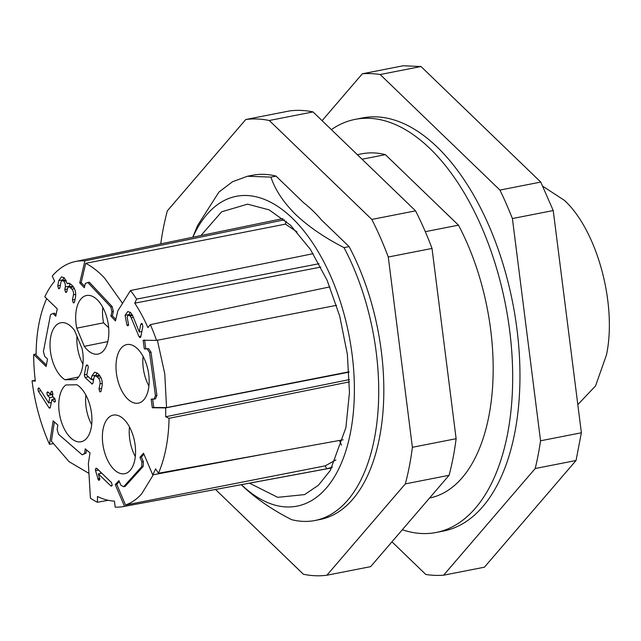 <?xml version="1.0" encoding="UTF-8"?>
<svg xmlns="http://www.w3.org/2000/svg" width="641" height="641" viewBox="0 0 641 641"><rect width="100%" height="100%" fill="white"/><g stroke="black" fill="none" stroke-linecap="round" stroke-linejoin="round"><path stroke-width="0.96" d="M215.504 489.468L303.377 574.24A231.529 123.032 -101.1 0 0 326.886 575.225L405.328 483.883A231.529 123.032 -101.1 0 0 409.399 466.111A231.529 123.032 -101.1 0 0 412.387 447.29L388.278 257.017A231.529 123.032 -101.1 0 0 371.82 219.43L269.284 120.5A231.529 123.032 -101.1 0 0 245.767 119.514L167.333 210.857A231.529 123.032 -101.1 0 0 160.747 243.868M241.312 484.684L243.324 486.671C256.248 498.81 272.313 509.795 291.527 519.635A175.402 93.209 -101.1 0 0 314.995 520.492L320.091 519.49A175.402 93.209 -101.1 0 0 349.105 246.617L321.526 219.999A162.245 86.215 -101.1 0 0 312.712 210.625A162.245 86.215 -101.1 0 0 303.61 202.724L276.031 176.107A175.402 93.209 -101.1 0 0 252.562 175.249L247.466 176.251L232.515 181.74L218.966 192.02L197.556 225.584L192.773 237.242M412.387 447.29L456.128 438.708L432.018 248.436A231.529 123.032 -101.1 0 0 415.568 210.849L371.82 219.43M432.018 248.436L388.278 257.017M326.886 575.225L370.634 566.652L449.069 475.302A231.529 123.032 -101.1 0 0 453.139 457.53A231.529 123.032 -101.1 0 0 456.128 438.708M449.069 475.302L405.328 483.883M415.568 210.849L313.024 111.919A231.529 123.032 -101.1 0 0 289.508 110.933L245.767 119.514M313.024 111.919L269.284 120.5M577.813 404.607L595.553 385.914L606.466 354.93C617.211 304.387 597.051 230.295 564.409 200.369L542.751 186.227M576.035 460.51L535.203 468.515L443.596 575.201L484.428 567.189L576.035 460.51L581.379 432.779L553.231 210.544L540.756 182.068L421.001 66.52L403.181 65.775L362.349 73.779L322.094 120.668M421.001 66.52L380.169 74.524A254.333 135.155 -101.1 0 0 362.349 73.779M380.169 74.524L499.932 190.073L540.756 182.068M553.231 210.544L512.399 218.549A254.333 135.155 -101.1 0 0 499.932 190.073M512.399 218.549L540.555 440.784L581.379 432.779M535.203 468.515A254.333 135.155 -101.1 0 0 540.555 440.784M391.955 541.821L425.776 574.456A254.333 135.155 -101.1 0 0 443.596 575.201M402.332 529.73A210.48 111.846 -101.1 0 0 436.2 532.463L443.492 531.036A210.48 111.846 -101.1 0 0 514.851 432.435A210.48 111.846 -101.1 0 0 483.322 213.477A210.48 111.846 -101.1 0 0 362.461 117.944L355.17 119.37A210.48 111.846 -101.1 0 0 331.365 129.618M436.2 532.463A210.48 111.846 -101.1 0 0 507.568 433.869A210.48 111.846 -101.1 0 0 493.754 259.212A210.48 111.846 -101.1 0 0 355.17 119.37M429.566 498.017A175.402 93.209 -101.1 0 0 492.432 389.167A175.402 93.209 -101.1 0 0 458.467 225.167L385.385 154.657A175.402 93.209 -101.1 0 0 361.925 153.8L357.358 154.689M385.385 154.657L362.061 159.232M276.031 176.107L270.927 177.108L247.466 176.251M458.467 225.167L425.295 231.673M270.927 177.108C275.157 189.888 283.45 202.396 295.805 214.647C308.73 226.794 324.803 237.779 344.009 247.618L349.105 246.617M314.995 520.492A175.402 93.209 -101.1 0 0 377.974 411.618A175.402 93.209 -101.1 0 0 344.009 247.618M192.837 237.234A157.854 83.883 78.9 0 1 292.312 218.18A157.854 83.883 78.9 0 1 350.611 431.874A157.854 83.883 78.9 0 1 241.377 484.668M200.929 235.559L221.658 211.786L247.594 204.159L269.172 209.879L290.581 225.271L310.34 249.293L327.118 280.301L339.746 316.165L347.374 354.425L349.465 392.468L345.892 427.691L330.235 470.534L318.433 485.229L304.571 494.604L277.673 497.336L249.501 483.162M53.115 443.652L49.485 444.325A124.843 66.344 78.9 0 1 32.05 380.874L35.359 381.115A118.761 63.106 -101.1 0 1 33.685 354.481L46.128 366.484L47.514 359.056L44.718 356.356L43.404 351.58L50.535 314.627L52.987 313.481L55.783 316.181L57.249 308.826L44.814 296.823A118.761 63.106 -101.1 0 1 54.621 281.263L52.274 276.055A124.843 66.344 78.9 0 1 67.137 264.3A124.843 66.344 78.9 0 1 75.317 261.544A124.843 66.344 78.9 0 1 84.876 260.879L284.428 219.823M313.169 253.692L130.484 290.525A124.843 66.344 78.9 0 1 136.613 299.107L134.77 303.177A118.761 63.106 -101.1 0 1 147.927 327.599L150.355 324.634L329.891 286.88M319.002 263.715L136.613 299.107M150.355 324.634A124.843 66.344 78.9 0 1 156.524 340.411L336.541 305.324M349.041 372.141L165.65 407.9A118.761 63.106 -101.1 0 1 165.682 416.746L169.056 418.333L349.449 381.86M169.056 418.333A124.843 66.344 78.9 0 1 158.463 473.242L155.627 468.835A118.761 63.106 -101.1 0 1 152.734 474.861L269.821 453.075M343.095 439.798L158.463 473.242M332.318 466.977A126.95 67.465 78.9 0 1 326.573 468.827L124.522 506.326A124.843 66.344 78.9 0 1 123.376 506.558A124.843 66.344 78.9 0 1 115.156 507.111L114.451 501.118A118.761 63.106 -101.1 0 1 97.48 496.479L97.424 502.264L108.201 500.3M97.424 502.264A124.843 66.344 78.9 0 1 90.421 498.185L88.362 463.539L90.02 452.875L85.277 448.836L84.572 453.403L86.03 453.115L86.527 449.902M35.247 380.209L32.05 380.874M286.134 221.249L285.461 224.126L85.702 263.307L81.199 282.609L79.74 282.897L84.876 260.879M285.461 224.126L296.967 231.89M130.484 290.525L117.8 310.949L115.468 320.949L110.901 316.013L111.903 311.726L110.741 306.895L87.841 282.505L85.333 283.434L84.332 287.721L79.74 282.897M49.485 444.325L53.123 420.857L57.842 425.023L57.137 429.598L58.555 434.31L82.2 454.838L84.572 453.403M124.522 506.326L115.276 484.604L118.922 480.646L120.885 485.245L123.649 486.727L141.765 466.624L141.893 461.929L139.938 457.329L141.397 457.041L143.352 461.64L143.223 466.344L125.107 486.439L123.649 486.727M152.734 474.861L143.536 453.251L139.938 457.329M165.65 407.9L152.31 407.764L151.172 399.111L154.008 399.143L155.442 395.697L149.553 352.438L147.174 348.952L144.337 348.928L148.632 348.672L151.012 352.149L156.901 395.409L155.467 398.854L154.008 399.143M156.524 340.411L143.119 340.275L144.337 348.928M52.947 393.822L50.391 394.327L50.815 392.108L52.177 391.443L52.907 394.127L52.482 396.346L54.685 398.47L55.414 401.154L54.044 401.811L55.294 401.562M51.488 391.17L52.177 391.443M54.741 402.083L51.841 399.688L50.375 407.283L48.868 407.564A1.803 0.953 -101.1 0 0 49.125 407.876A1.803 0.953 -101.1 0 0 49.758 408.133A1.803 0.953 -101.1 0 0 50.375 407.283M40.896 390.69L38.34 391.194L48.868 407.564M38.34 391.194L37.883 388.855L39.245 388.19L38.556 387.925M52.666 395.401L51.889 394.656L47.514 395.513L49.742 397.668L48.716 402.981L39.245 388.19M47.514 395.513L46.793 392.837L48.155 392.172L47.466 391.907M50.391 394.327L48.155 392.172M140.363 402.476A29.847 15.865 -101.1 0 0 147.23 366.9A29.847 15.865 -101.1 0 0 126.918 344.554A29.847 15.865 -101.1 0 0 124.787 345.251A29.847 15.865 -101.1 0 0 117.455 378.967A29.847 15.865 -101.1 0 0 138.408 403.133A29.847 15.865 -101.1 0 0 140.363 402.476M83.13 441.104A29.847 15.865 -101.1 0 0 91.615 414.038A29.847 15.865 -101.1 0 0 76.904 384.768L65.799 384.969A29.847 15.865 -101.1 0 0 60.679 419.39A29.847 15.865 -101.1 0 0 81.175 441.769A29.847 15.865 -101.1 0 0 83.13 441.104M111.181 415.793A29.847 15.865 -101.1 0 0 103.842 449.509A29.847 15.865 -101.1 0 0 124.803 473.683A29.847 15.865 -101.1 0 0 126.758 473.018A29.847 15.865 -101.1 0 0 134.129 439.462A29.847 15.865 -101.1 0 0 113.305 415.096A29.847 15.865 -101.1 0 0 111.181 415.793M82.104 348.688L74.556 330.492A29.847 15.865 -101.1 0 0 60.943 322.735A29.847 15.865 -101.1 0 0 58.82 323.433A29.847 15.865 -101.1 0 0 50.335 350.507A29.847 15.865 -101.1 0 0 65.053 379.776L76.151 379.576A29.847 15.865 -101.1 0 0 82.104 348.688M84.476 296.182A29.847 15.865 -101.1 0 0 76.76 328.152L84.316 346.348A29.847 15.865 -101.1 0 0 98.097 354.064A29.847 15.865 -101.1 0 0 100.052 353.407A29.847 15.865 -101.1 0 0 107.424 319.851A29.847 15.865 -101.1 0 0 86.607 295.485A29.847 15.865 -101.1 0 0 84.476 296.182M133.352 317.335L131.173 317.76A4.463 2.372 -101.1 0 0 130.059 315.981A4.183 2.219 -101.1 0 0 128.577 315.404A4.183 2.219 -101.1 0 0 127.158 317.351L128.617 324.883L127.247 325.54L128.496 325.291M127.944 325.812L126.934 325.107L125.067 315.332L127.815 311.51L130.684 312.624L132.927 316.269L139.281 331.99L140.756 324.322L142.118 323.657L142.855 326.341L140.852 336.693L139.482 337.342L140.732 337.102M141.429 323.393L142.118 323.657M140.179 337.623L138.945 336.517L131.173 317.76M96.062 375.922L96.222 375.113L91.847 375.971L91.174 379.464L86.735 375.185L88.162 367.83A1.755 0.929 -101.1 0 0 87.561 365.25A1.755 0.929 -101.1 0 0 87.424 365.138L86.07 365.811L84.324 374.841L86.904 374.336M91.847 375.971L94.596 372.173L97.472 373.294L99.099 374.857C101.639 377.789 102.64 381.451 102.103 385.866L101.11 391.034L99.732 391.683L99.01 389.015L101.59 388.502M100.437 391.955L99.732 391.683L100.982 391.443M102.296 383.398L100.012 383.847L99.01 389.015M100.012 383.847A4.175 2.219 -101.1 0 0 98.45 378.198L96.831 376.636A4.183 2.219 -101.1 0 0 95.349 376.067A4.183 2.219 -101.1 0 0 93.939 377.99L92.945 383.158L91.567 383.807L92.817 383.566M92.272 384.079L85.045 377.509L84.324 374.841M86.735 364.873L87.424 365.138M73.499 286.96L70.27 287.593A4.183 2.219 -101.1 0 0 68.795 287.016A4.183 2.219 -101.1 0 0 67.377 288.963L66.88 291.535L65.51 292.192L64.789 289.516L67.369 289.011M66.207 292.464L65.51 292.192L66.76 291.943M69.508 286.88L69.661 286.086L65.286 286.944L64.789 289.516M65.286 286.944A4.183 2.227 -101.1 0 0 63.731 281.279A4.158 2.211 -101.1 0 0 62.265 280.71A4.158 2.211 -101.1 0 0 60.847 282.665L59.853 287.833L58.475 288.482L57.762 285.814L60.342 285.309M59.18 288.762L58.475 288.482L59.733 288.242M62.986 280.566L63.13 279.788L58.756 280.646L57.762 285.814M58.756 280.646L61.512 276.832L64.38 277.938L67.161 283.699L68.226 283.154L70.919 284.251L72.537 285.814C75.085 288.746 76.087 292.424 75.542 296.839L74.54 302.007L73.17 302.656L72.449 299.988L75.029 299.483M73.867 302.929L73.17 302.656L74.42 302.416M75.734 294.371L73.451 294.82L72.449 299.988M73.451 294.82A4.183 2.227 -101.1 0 0 71.896 289.155L70.27 287.593M101.751 473.17L98.337 473.843L99.764 479.388L98.385 480.045L95.549 470.734L95.413 469.044L96.775 468.379L96.086 468.106M111.526 486.158L110.821 485.886L112.199 485.237L111.47 482.545L96.775 468.379M98.337 473.843L110.821 485.886L112.071 485.646M99.091 480.317L98.385 480.045L99.643 479.797M320.788 267.081L134.77 303.177M157.357 340.115L164.785 373.887L166.548 407.604L349.025 371.812M166.548 407.604L153.768 407.476L152.63 398.822M152.31 407.764L153.768 407.476M165.682 416.746L349.393 379.6M339.514 440.447L341.525 445.166M335.884 459.934L325.299 465.831L326.573 468.827M153.359 474.741L141.629 493.923C136.805 499.267 131.445 502.961 125.54 505.012L325.299 465.831M125.54 505.012L116.734 484.316L119.298 481.535M115.276 484.604L116.734 484.316M88.947 473.378L69.132 461.72L51.392 441.152L54.365 421.962M33.685 354.481L36.12 353.984M46.697 298.65A117.007 62.177 -101.1 0 0 38.965 323.689A117.007 62.177 -101.1 0 0 36.12 355.138L46.392 365.05M81.199 282.609L84.676 286.263M85.702 263.307C92.184 266.656 98.466 271.576 104.563 278.058L122.535 303.329M87.841 282.505L89.299 282.216L112.199 306.606L113.361 311.438L112.359 315.725L115.813 319.458M82.2 454.838L86.03 453.115M141.765 466.624L143.223 466.344M141.893 461.929L143.352 461.64M143.929 454.173L141.397 457.041M155.442 395.697L156.901 395.409M149.553 352.438L151.012 352.149M147.174 348.952L148.632 348.672M144.578 339.986L145.795 348.64M110.901 316.013L112.359 315.725M111.903 311.726L113.361 311.438M110.741 306.895L112.199 306.606M52.987 313.481L54.445 313.193L56.063 314.763M55.094 399.047L51.841 399.688M51.12 403.405L50.607 402.612M51.296 402.476L48.716 402.981M53.628 399.335L53.94 397.749M53.155 396.995L49.742 397.668M46.793 392.837L48.5 392.508M51.889 394.656A1.971 1.05 78.9 0 1 51.496 394.111M143.103 356.42A29.566 15.713 -101.1 0 0 144.754 375.53A29.566 15.713 -101.1 0 0 148.912 386.034M85.87 395.056A29.566 15.713 -101.1 0 0 91.679 424.663M129.498 426.962A29.566 15.713 -101.1 0 0 131.149 446.072A29.566 15.713 -101.1 0 0 135.299 456.576M65.053 379.776L78.643 376.964M76.976 336.317A29.566 15.713 -101.1 0 0 82.937 364.216M102.792 307.351A29.566 15.713 -101.1 0 0 103.586 322.832L108.674 327.727M76.76 328.152L103.586 322.832M107.808 341.605L84.316 346.348M132.591 315.484L130.059 315.981M128.641 324.771L126.934 325.107M129.322 315.26L129.442 314.475A8.101 4.303 78.9 0 1 130.235 312.231M141.861 331.485L139.281 331.99M140.964 336.124L138.945 336.517M93.754 378.959L91.174 379.464M96.222 375.113A8.109 4.311 78.9 0 1 97.007 372.894M93.45 380.546L92.136 379.28M69.661 286.086A4.183 2.227 -101.1 0 0 69.573 283.306M63.13 279.788A8.125 4.319 78.9 0 1 63.924 277.553M67.161 283.699L69.428 283.258M95.413 469.044L97.12 468.707M95.549 470.734L98.602 470.133M100.869 473.346L100.493 471.96M50.815 392.108L52.458 391.787M37.883 388.855L39.51 388.534M129.442 314.475L125.067 315.332M142.398 324.001L140.756 324.322M101.014 377.701L98.45 378.198M100.06 376.003L96.831 376.636M88.45 376.844L85.045 377.509M87.753 365.474L86.07 365.811M66.279 280.782L63.731 281.279M74.452 288.65L71.896 289.155M97.761 478.867L99.796 478.466M75.317 261.544L282.897 218.597M123.376 506.558L331.798 467.898M132.19 314.699L128.577 315.404M99.475 375.257L95.349 376.067M65.903 279.997L62.265 280.71M72.914 286.207L68.795 287.016"/></g></svg>
